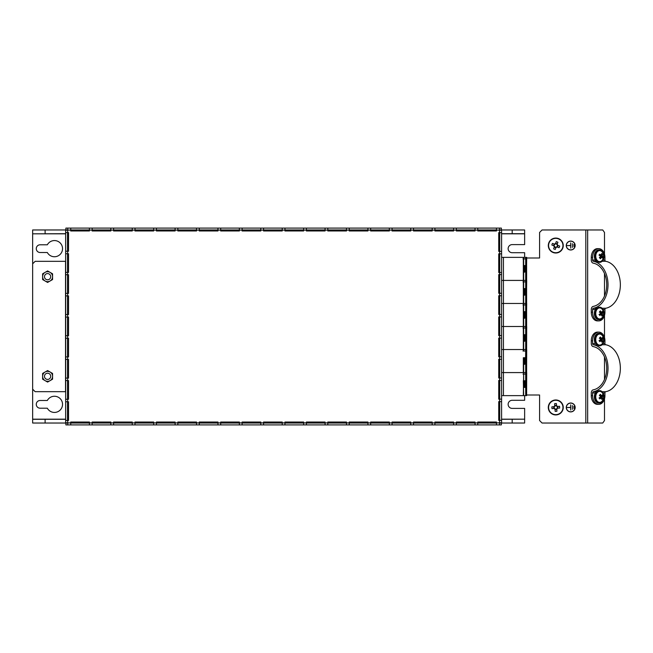 <?xml version="1.0" encoding="UTF-8"?>
<svg xmlns="http://www.w3.org/2000/svg" width="653" height="653" viewBox="0 0 653 653"><rect width="100%" height="100%" fill="white"/><g stroke="black" fill="none" stroke-linecap="round" stroke-linejoin="round"><path stroke-width="0.98" d="M572.493 247.405L572.371 243.675L572.493 247.405M566.388 245.544A4.326 4.326 0 0 0 572.885 249.291A4.326 4.326 0 0 0 572.885 241.79A4.326 4.326 0 0 0 566.388 245.544M574.02 246.654L573.897 244.426L574.02 246.654M570.779 248.164L570.657 242.916L570.657 245.479L567.22 245.601L570.657 245.601L570.779 248.164M572.493 409.325L572.371 405.595L572.493 409.325M566.388 407.456A4.326 4.326 0 0 0 572.885 411.21A4.326 4.326 0 0 0 572.885 403.709A4.326 4.326 0 0 0 566.388 407.456M574.02 408.574L573.897 406.346L574.02 408.574M570.779 410.084L570.657 404.836L570.657 407.399L567.22 407.521L570.657 407.521L570.779 410.084M604.498 254.139L604.498 232.46L602.735 229.97L542.072 229.97L539.582 232.46L539.582 257.992L526.693 257.992M526.62 395.008L539.582 395.008L539.582 420.54L542.072 423.03L602.735 423.03L604.498 420.54L604.498 398.861M604.498 379.45L604.498 356.995M604.498 337.585L604.498 315.415M604.498 296.005L604.498 273.55M566.265 245.544A4.457 4.457 0 0 0 572.942 249.397A4.457 4.457 0 0 0 572.942 241.683A4.457 4.457 0 0 0 566.265 245.544M566.265 407.456A4.457 4.457 0 0 0 572.942 411.317A4.457 4.457 0 0 0 572.942 403.603A4.457 4.457 0 0 0 566.265 407.456M475.033 422.409L460.243 422.034M460.243 230.966L475.033 230.591M496.46 422.409L477.776 422.409M477.776 230.591L496.46 230.591M65.659 233.831L32.65 233.831L32.65 419.169L65.659 419.169M47.334 252.515A8.097 8.097 0 0 0 59.594 254.899A8.097 8.097 0 0 0 59.594 242.41A8.097 8.097 0 0 0 47.334 244.793L40.127 244.793A3.861 3.861 0 0 0 36.266 248.654A3.861 3.861 0 0 0 40.127 252.515L47.334 252.515M40.127 400.485A3.861 3.861 0 0 0 36.266 404.346A3.861 3.861 0 0 0 40.127 408.207L47.334 408.207A8.097 8.097 0 0 0 59.594 410.59A8.097 8.097 0 0 0 59.594 398.101A8.097 8.097 0 0 0 47.334 400.485L40.127 400.485M501.594 419.169L524.637 419.169L524.637 408.394L512.181 408.394A4.049 4.049 0 0 1 508.132 404.346A4.049 4.049 0 0 1 512.181 400.297L524.637 400.297L524.637 395.628M524.637 257.372L524.637 252.703L512.181 252.703A4.049 4.049 0 0 1 508.132 248.654A4.049 4.049 0 0 1 512.181 244.606L524.637 244.606L524.637 233.831L501.594 233.831M524.637 233.709L512.181 233.709L512.181 229.97L524.637 229.97L524.637 233.831M32.65 233.831L65.659 233.709M512.181 233.709L501.594 233.709M512.181 229.97L499.504 229.97M67.749 229.97L45.106 229.97L45.106 233.709M45.106 229.97L32.65 229.97L32.65 233.709M32.65 419.291L45.106 419.291L45.106 423.03L32.65 423.03L32.65 419.169M524.637 419.169L501.594 419.291M45.106 419.291L65.659 419.291M45.106 423.03L67.749 423.03M499.504 423.03L512.181 423.03L512.181 419.291M512.181 423.03L524.637 423.03L524.637 419.291M47.596 279.794A3.11 3.11 0 0 0 50.289 275.125A3.11 3.11 0 0 0 44.902 275.125A3.11 3.11 0 0 0 47.596 279.794M47.596 379.434A3.11 3.11 0 0 0 50.289 374.765A3.11 3.11 0 0 0 44.902 374.765A3.11 3.11 0 0 0 47.596 379.434M70.736 423.03L89.42 423.03M92.155 423.03L110.839 423.03M113.581 423.03L132.265 423.03M135.008 423.03L153.684 423.03M156.426 423.03L175.11 423.03M177.853 423.03L196.537 423.03M199.271 423.03L217.955 423.03M220.698 423.03L239.382 423.03M242.116 423.03L260.8 423.03M263.543 423.03L282.227 423.03M284.969 423.03L303.645 423.03M306.388 423.03L325.072 423.03M327.814 423.03L346.498 423.03M349.233 423.03L367.917 423.03M370.659 423.03L389.343 423.03M392.078 423.03L410.761 423.03M413.504 423.03L432.188 423.03M434.931 423.03L453.615 423.03M456.349 423.03L475.033 423.03M477.776 423.03L496.46 423.03M501.373 423.03L501.373 424.899L65.88 424.899L65.88 423.03M496.46 229.97L477.776 229.97M475.033 229.97L456.349 229.97M453.615 229.97L434.931 229.97M432.188 229.97L413.504 229.97M410.761 229.97L392.078 229.97M389.343 229.97L370.659 229.97M367.917 229.97L349.233 229.97M346.498 229.97L327.814 229.97M325.072 229.97L306.388 229.97M303.645 229.97L284.969 229.97M282.227 229.97L263.543 229.97M260.8 229.97L242.116 229.97M239.382 229.97L220.698 229.97M217.955 229.97L199.271 229.97M196.537 229.97L177.853 229.97M175.11 229.97L156.426 229.97M153.684 229.97L135.008 229.97M132.265 229.97L113.581 229.97M110.839 229.97L92.155 229.97M89.42 229.97L70.736 229.97M65.88 229.97L65.88 228.101L501.373 228.101L501.373 229.97M68.524 274.717L67.651 274.717L67.651 272.415L68.524 272.415L68.524 253.731L67.651 253.731L67.651 251.242L68.524 251.242L68.524 232.558L67.651 232.558L67.749 230.093L70.736 230.093L70.736 230.966L89.42 230.966L89.42 230.093L92.155 230.093L92.155 230.966L110.839 230.966L110.839 230.093L113.581 230.093L113.581 230.966L132.265 230.966L132.265 230.093L135.008 230.093L135.008 230.966L153.684 230.966L153.684 230.093L156.426 230.093L156.426 230.966L175.11 230.966L175.11 230.093L177.853 230.093L177.853 230.966L196.537 230.966L196.537 230.093L199.271 230.093L199.271 230.966L217.955 230.966L217.955 230.093L220.698 230.093L220.698 230.966L239.382 230.966L239.382 230.093L242.116 230.093L242.116 230.966L260.8 230.966L260.8 230.093L263.543 230.093L263.543 230.966L282.227 230.966L282.227 230.093L284.969 230.093L284.969 230.966L303.645 230.966L303.645 230.093L306.388 230.093L306.388 230.966L325.072 230.966L325.072 230.093L327.814 230.093L327.814 230.966L346.498 230.966L346.498 230.093L349.233 230.093L349.233 230.966L367.917 230.966L367.917 230.093L370.659 230.093L370.659 230.966L389.343 230.966L389.343 230.093L392.078 230.093L392.078 230.966L410.761 230.966L410.761 230.093L413.504 230.093L413.504 230.966L432.188 230.966L432.188 230.093L434.931 230.093L434.931 230.966L453.615 230.966L453.615 230.093L456.349 230.093L456.349 230.966L475.033 230.966L475.033 230.093L477.776 230.093L477.776 230.966L496.46 230.966L496.46 230.093L499.504 230.093L499.602 232.68L498.729 232.68L498.729 251.364L499.602 251.364L499.602 253.854L498.729 253.854L498.729 272.538L499.602 272.538L499.602 274.587L498.729 274.587L498.729 293.27L499.602 293.27L499.602 295.768L498.729 295.768L498.729 314.444L499.602 314.444L499.602 316.942L498.729 316.942L498.729 335.618L499.602 335.618L499.602 338.115L498.729 338.115L498.729 356.799L499.602 356.799L499.602 359.289L498.729 359.289L498.729 377.973L499.602 377.973L499.602 380.462L498.729 380.462L498.729 399.146L499.602 399.146L499.602 401.636L498.729 401.636L498.729 420.32L499.602 420.32L499.602 422.809L496.46 422.907L496.46 422.034L477.776 422.034L477.776 422.907L475.033 422.907L475.033 422.034L456.349 422.034L456.349 422.907L453.615 422.907L453.615 422.034L434.931 422.034L434.931 422.907L432.188 422.907L432.188 422.034L413.504 422.034L413.504 422.907L410.761 422.907L410.761 422.034L392.078 422.034L392.078 422.907L389.343 422.907L389.343 422.034L370.659 422.034L370.659 422.907L367.917 422.907L367.917 422.034L349.233 422.034L349.233 422.907L346.498 422.907L346.498 422.034L327.814 422.034L327.814 422.907L325.072 422.907L325.072 422.034L306.388 422.034L306.388 422.907L303.645 422.907L303.645 422.034L284.969 422.034L284.969 422.907L282.227 422.907L282.227 422.034L263.543 422.034L263.543 422.907L260.8 422.907L260.8 422.034L242.116 422.034L242.116 422.907L239.382 422.907L239.382 422.034L220.698 422.034L220.698 422.907L217.955 422.907L217.955 422.034L199.271 422.034L199.271 422.907L196.537 422.907L196.537 422.034L177.853 422.034L177.853 422.907L175.11 422.907L175.11 422.034L156.426 422.034L156.426 422.907L153.684 422.907L153.684 422.034L135.008 422.034L135.008 422.907L132.265 422.907L132.265 422.034L113.581 422.034L113.581 422.907L110.839 422.907L110.839 422.034L92.155 422.034L92.155 422.907L89.42 422.907L89.42 422.034L70.736 422.034L70.736 422.907L67.749 422.907L67.651 420.442L68.524 420.442L68.524 401.758L67.651 401.758L67.651 399.269L68.524 399.269L68.524 380.585L67.651 380.585L67.651 378.095L68.524 378.095L68.524 359.411L67.651 359.411L67.651 356.922L68.524 356.922L68.524 338.238L67.651 338.238L67.651 335.748L68.524 335.748L68.524 317.064L67.651 317.064L67.651 314.575L68.524 314.575L68.524 295.891L67.651 295.891L67.651 293.401L68.524 293.401L68.524 274.717M67.651 272.415L65.659 272.415L65.659 274.717L67.651 274.717M67.651 420.442L65.659 420.442L65.659 422.809L67.651 422.809M67.651 230.191L65.659 230.191L65.659 232.558L67.651 232.558M67.651 251.242L65.659 251.242L65.659 253.731L67.651 253.731M67.651 399.269L65.659 399.269L65.659 401.758L67.651 401.758M67.651 378.095L65.659 378.095L65.659 380.585L67.651 380.585M67.651 356.922L65.659 356.922L65.659 359.411L67.651 359.411M67.651 335.748L65.659 335.748L65.659 338.238L67.651 338.238M67.651 314.575L65.659 314.575L65.659 317.064L67.651 317.064M67.651 293.401L65.659 293.401L65.659 295.891L67.651 295.891M65.659 274.717L65.659 293.401M67.528 274.717L67.528 293.401M65.659 295.891L65.659 314.575M67.528 295.891L67.528 314.575M65.659 317.064L65.659 335.748M67.528 317.064L67.528 335.748M65.659 338.238L65.659 356.922M67.528 338.238L67.528 356.922M65.659 359.411L65.659 378.095M67.528 359.411L67.528 378.095M65.659 380.585L65.659 399.269M67.528 380.585L67.528 399.269M65.659 401.758L65.659 420.442M67.528 401.758L67.528 420.442M65.659 232.558L65.659 251.242M67.528 232.558L67.528 251.242M65.659 253.731L65.659 272.415M67.528 253.731L67.528 272.415M477.776 230.093L477.776 228.101M475.033 228.101L475.033 230.093M496.46 228.101L496.46 230.093M499.504 230.093L499.504 228.101M70.736 230.093L70.736 228.101M67.749 228.101L67.749 230.093M92.155 230.093L92.155 228.101M89.42 228.101L89.42 230.093M113.581 230.093L113.581 228.101M110.839 228.101L110.839 230.093M135.008 230.093L135.008 228.101M132.265 228.101L132.265 230.093M156.426 230.093L156.426 228.101M153.684 228.101L153.684 230.093M177.853 230.093L177.853 228.101M175.11 228.101L175.11 230.093M199.271 230.093L199.271 228.101M196.537 228.101L196.537 230.093M220.698 230.093L220.698 228.101M217.955 228.101L217.955 230.093M242.116 230.093L242.116 228.101M239.382 228.101L239.382 230.093M263.543 230.093L263.543 228.101M260.8 228.101L260.8 230.093M284.969 230.093L284.969 228.101M282.227 228.101L282.227 230.093M306.388 230.093L306.388 228.101M303.645 228.101L303.645 230.093M327.814 230.093L327.814 228.101M325.072 228.101L325.072 230.093M349.233 230.093L349.233 228.101M346.498 228.101L346.498 230.093M370.659 230.093L370.659 228.101M367.917 228.101L367.917 230.093M392.078 230.093L392.078 228.101M389.343 228.101L389.343 230.093M413.504 230.093L413.504 228.101M410.761 228.101L410.761 230.093M434.931 230.093L434.931 228.101M432.188 228.101L432.188 230.093M456.349 230.093L456.349 228.101M453.615 228.101L453.615 230.093M499.602 274.587L501.594 274.587L501.594 272.538L499.602 272.538M499.602 422.809L501.594 422.809L501.594 420.32L499.602 420.32M499.602 232.68L501.594 232.68L501.594 230.191L499.602 230.191M499.602 253.854L501.594 253.854L501.594 251.364L499.602 251.364M499.602 401.636L501.594 401.636L501.594 399.146L499.602 399.146M499.602 380.462L501.594 380.462L501.594 377.973L499.602 377.973M499.602 359.289L501.594 359.289L501.594 356.799L499.602 356.799M499.602 338.115L501.594 338.115L501.594 335.618L499.602 335.618M499.602 316.942L501.594 316.942L501.594 314.444L499.602 314.444M499.602 295.768L501.594 295.768L501.594 293.27L499.602 293.27M501.594 272.538L501.594 253.854M498.729 257.372L499.716 257.372L499.716 272.538L499.725 253.854M501.594 251.364L501.594 232.68M499.725 251.364L499.725 232.68M501.594 420.32L501.594 401.636M499.725 420.32L499.725 401.636M501.594 399.146L501.594 380.462M499.725 399.146L499.725 380.462L499.716 395.628L498.729 395.628M501.594 377.973L501.594 359.289M499.725 377.973L499.725 359.289L499.725 372.585L498.729 372.585L499.716 372.585L499.716 377.973M501.594 356.799L501.594 338.115M499.725 356.799L499.725 338.115L499.725 349.543L498.729 349.543L499.716 349.543L499.716 356.799M501.594 335.618L501.594 316.942M499.725 335.618L499.725 316.942L499.725 326.5L498.729 326.5L499.716 326.5L499.716 335.618M501.594 314.444L501.594 295.768M499.725 314.444L499.725 295.768L499.725 303.457L498.729 303.457L499.716 303.457L499.716 314.444M501.594 293.27L501.594 274.587M499.725 293.27L499.725 274.587L499.725 280.415L498.729 280.415L499.716 280.415L499.716 293.27M477.776 424.899L477.776 422.907M475.033 422.907L475.033 424.899M496.46 422.907L496.46 424.899M499.504 424.899L499.504 422.907M70.736 424.899L70.736 422.907M67.749 422.907L67.749 424.899M92.155 424.899L92.155 422.907M89.42 422.907L89.42 424.899M113.581 424.899L113.581 422.907M110.839 422.907L110.839 424.899M135.008 424.899L135.008 422.907M132.265 422.907L132.265 424.899M156.426 424.899L156.426 422.907M153.684 422.907L153.684 424.899M177.853 424.899L177.853 422.907M175.11 422.907L175.11 424.899M199.271 424.899L199.271 422.907M196.537 422.907L196.537 424.899M220.698 424.899L220.698 422.907M217.955 422.907L217.955 424.899M242.116 424.899L242.116 422.907M239.382 422.907L239.382 424.899M263.543 424.899L263.543 422.907M260.8 422.907L260.8 424.899M284.969 424.899L284.969 422.907M282.227 422.907L282.227 424.899M306.388 424.899L306.388 422.907M303.645 422.907L303.645 424.899M327.814 424.899L327.814 422.907M325.072 422.907L325.072 424.899M349.233 424.899L349.233 422.907M346.498 422.907L346.498 424.899M370.659 424.899L370.659 422.907M367.917 422.907L367.917 424.899M392.078 424.899L392.078 422.907M389.343 422.907L389.343 424.899M413.504 424.899L413.504 422.907M410.761 422.907L410.761 424.899M434.931 424.899L434.931 422.907M432.188 422.907L432.188 424.899M456.349 424.899L456.349 422.907M453.615 422.907L453.615 424.899M32.65 389.18L35.14 391.669L65.659 391.669M65.659 261.331L35.14 261.331L32.65 263.82M159.071 422.034L159.071 423.03M136.028 423.03L136.028 422.034M431.217 422.034L431.217 423.03M408.174 423.03L408.174 422.034M408.174 230.966L408.174 229.97M431.217 229.97L431.217 230.966M136.028 230.966L136.028 229.97M159.071 229.97L159.071 230.966M498.729 406.215L499.504 406.215L499.504 420.32M499.504 232.68L499.504 246.785L498.729 246.785M68.524 246.785L67.749 246.785L67.749 232.558M67.749 420.442L67.749 406.215L68.524 406.215M595.356 392.943L592.606 392.943L592.606 395.628A8.718 6.163 90 0 0 598.768 404.346L597.454 404.346A8.718 6.163 -90 0 1 591.283 395.628L591.283 392.943A3.11 2.204 -90 0 1 593.21 389.849A21.794 15.411 -90 0 0 606.702 368.227A21.794 15.411 -90 0 0 593.21 346.596A3.11 2.204 -90 0 1 591.283 343.511L591.283 340.825A8.718 6.163 -90 0 1 597.454 332.108L598.768 332.108A8.718 6.163 90 0 0 592.606 340.825L592.606 343.511L595.356 343.511M603.07 343.511L604.939 343.511L604.939 340.825A8.718 6.163 90 0 0 598.768 332.108M597.193 344.743L593.381 344.743A23.663 16.733 90 0 1 608.016 368.227A23.663 16.733 90 0 1 593.381 391.702L597.193 391.702M604.939 343.511A1.249 0.882 -90 0 0 605.706 344.743A23.663 16.733 90 0 1 620.35 368.227A23.663 16.733 90 0 1 605.706 391.702A1.249 0.882 -90 0 0 604.939 392.943L604.939 395.628A8.718 6.163 90 0 1 598.768 404.346M592.606 392.943A1.249 0.882 90 0 1 593.381 391.702M593.381 344.743A1.249 0.882 90 0 1 592.606 343.511M595.356 309.489L592.606 309.489L592.606 312.175A8.718 6.163 90 0 0 598.768 320.892L597.454 320.892A8.718 6.163 -90 0 1 591.283 312.175L591.283 309.489A3.11 2.204 -90 0 1 593.21 306.404A21.794 15.411 -90 0 0 606.702 284.773A21.794 15.411 -90 0 0 593.21 263.151A3.11 2.204 -90 0 1 591.283 260.057L591.283 257.372A8.718 6.163 -90 0 1 597.454 248.654L598.768 248.654A8.718 6.163 90 0 0 592.606 257.372L592.606 260.057L595.356 260.057M603.07 260.057L604.939 260.057L604.939 257.372A8.718 6.163 90 0 0 598.768 248.654M597.193 261.298L593.381 261.298A23.663 16.733 90 0 1 608.016 284.773A23.663 16.733 90 0 1 593.381 308.257L597.193 308.257M604.939 260.057A1.249 0.882 -90 0 0 605.706 261.298A23.663 16.733 90 0 1 620.35 284.773A23.663 16.733 90 0 1 605.706 308.257A1.249 0.882 -90 0 0 604.939 309.489L604.939 312.175A8.718 6.163 90 0 1 598.768 320.892M592.606 309.489A1.249 0.882 90 0 1 593.381 308.257M593.381 261.298A1.249 0.882 90 0 1 592.606 260.057M600.287 256.131L602.376 256.245A7.199 2.604 22.8 0 1 602.931 256.939L601.225 256.915L600.327 256.164M602.931 256.939A6.759 4.196 130.7 0 1 602.466 258.041A7.199 2.604 -157.2 0 0 601.911 257.347L599.821 257.233M597.658 260.865A5.51 3.894 90 0 0 602.956 259.053A7.224 7.224 0 0 0 602.956 253.201A5.51 3.894 90 0 0 596.866 252.27A5.51 3.894 90 0 0 597.658 260.865M599.397 257.388L601.274 257.576A1.453 1.028 90 0 0 601.282 257.576A1.453 1.028 90 0 0 601.911 257.347M601.029 257.551L601.274 257.576A7.199 4.375 130.1 0 1 600.499 258.751A6.759 2.359 -156.4 0 0 599.723 258.09A7.199 4.375 -49.9 0 0 600.491 256.915A1.453 1.028 90 0 1 600.336 256.017A7.199 2.604 -157.2 0 0 599.225 255.315A6.759 4.016 -50.5 0 0 599.691 254.213A7.199 2.604 22.8 0 1 600.793 254.915L598.972 255.021M601.144 254.711L601.437 254.678A1.453 1.028 90 0 0 601.282 254.678A1.453 1.028 90 0 0 600.793 254.915M601.437 254.678A7.199 4.375 -49.9 0 0 601.65 253.511A6.759 2.53 22.1 0 1 602.433 254.164A7.199 4.375 130.1 0 1 602.213 255.339L600.18 255.527L600.425 254.931M602.376 256.245A1.453 1.028 90 0 0 602.213 255.339M599.748 254.972A1.257 0.89 -90 0 1 600.18 255.527M602.433 254.164L601.552 254.18M601.903 250.776A6.228 4.4 90 0 0 599.65 249.903A6.228 4.4 90 0 0 595.25 256.131A6.228 4.4 90 0 0 599.65 262.359A6.228 4.4 90 0 0 603.903 257.78A6.228 4.4 90 0 0 601.903 250.776M599.65 249.903L598.768 249.903A6.228 4.4 90 0 0 594.557 254.311A6.228 4.4 90 0 0 596.311 261.298M555.246 400.289A7.191 7.191 0 0 0 549.826 411.496A7.191 7.191 0 0 0 562.241 410.59A7.191 7.191 0 0 0 555.246 400.289M556.78 409.056A1.886 1.886 0 0 0 557.499 408.223L559.678 408.06A12.317 5.502 85.8 0 0 559.548 406.297L557.368 406.46A1.886 1.886 0 0 0 556.536 405.733L556.372 403.554A12.317 5.502 -4.2 0 0 554.609 403.685L554.772 405.864A1.886 1.886 0 0 0 554.046 406.697L551.867 406.86A12.317 5.502 -94.2 0 0 551.997 408.623L554.177 408.46A1.886 1.886 0 0 0 555.009 409.186L555.172 411.366A12.317 5.502 175.8 0 0 556.936 411.235L556.756 408.721A1.592 1.592 0 0 0 557.164 408.247L557.499 408.223M554.177 408.46L554.511 408.435A1.592 1.592 0 0 0 556.756 408.721M557.368 406.46L557.033 406.484A1.592 1.592 0 0 0 554.389 406.672L554.046 406.697M557.164 408.247A1.592 1.592 0 0 0 557.033 406.484M557.858 408.19L557.727 406.427M555.042 409.545L556.805 409.415M554.389 406.672A1.592 1.592 0 0 0 554.511 408.435M553.687 406.729L553.817 408.492M556.511 405.374L554.74 405.505M555.23 400.003A7.477 7.477 0 0 0 549.589 411.659A7.477 7.477 0 0 0 562.502 410.713A7.477 7.477 0 0 0 555.23 400.003A7.477 7.477 0 0 1 563.245 407.186A7.477 7.477 0 0 1 555.776 414.933M599.021 340.719L600.858 340.842A7.199 2.881 154 0 1 599.78 341.617A6.759 3.853 -133.6 0 0 599.266 340.564A7.199 2.881 -26 0 0 600.344 339.789A1.453 1.028 90 0 1 600.458 338.866A7.199 4.187 -134.2 0 0 599.634 337.748A6.759 2.62 -26.7 0 0 600.376 337.013A7.199 4.187 45.8 0 1 601.209 338.14L599.34 338.327M602.866 336.45A5.51 3.894 90 0 0 597.03 335.503A5.51 3.894 90 0 0 597.152 343.805A5.51 3.894 90 0 0 602.956 342.507A7.224 7.224 0 0 0 602.956 336.646A5.51 3.894 90 0 0 602.866 336.45M599.772 338.434L601.854 338.311A1.453 1.028 90 0 0 601.282 338.132A1.453 1.028 90 0 0 601.209 338.14M601.854 338.311A7.199 2.881 -26 0 0 602.376 337.536A6.759 4.024 45.1 0 1 602.89 338.597A7.199 2.881 154 0 1 602.368 339.372L600.287 339.495M600.556 340.825L600.205 340.107L602.246 340.286A1.453 1.028 90 0 0 602.368 339.372M602.246 340.286A7.199 4.187 45.8 0 1 602.515 341.413A6.759 2.8 154.8 0 1 601.772 342.139A7.199 4.187 -134.2 0 0 601.503 341.013L601.087 340.98M600.858 340.842A1.453 1.028 90 0 0 601.282 341.021A1.453 1.028 90 0 0 601.503 341.013M602.515 341.413L601.617 341.397M600.336 339.446L601.054 338.36M600.205 340.107A1.257 0.89 -90 0 1 599.691 340.768M602.89 338.597L601.184 338.621M596.026 343.111A6.228 4.4 90 0 0 599.65 345.804A6.228 4.4 90 0 0 604.058 339.576A6.228 4.4 90 0 0 599.65 333.348A6.228 4.4 90 0 0 595.756 336.679A6.228 4.4 90 0 0 596.026 343.111M599.65 333.348L598.768 333.348A6.228 4.4 90 0 0 594.875 336.679A6.228 4.4 90 0 0 595.144 343.111M599.021 314.566L600.858 314.689A7.199 2.881 154 0 1 599.78 315.464A6.759 3.853 -133.6 0 0 599.266 314.403A7.199 2.881 -26 0 0 600.344 313.628A1.453 1.028 90 0 1 600.458 312.714A7.199 4.187 -134.2 0 0 599.634 311.587A6.759 2.62 -26.7 0 0 600.376 310.861A7.199 4.187 45.8 0 1 601.209 311.987L599.34 312.167M602.866 310.297A5.51 3.894 90 0 0 597.03 309.351A5.51 3.894 90 0 0 597.152 317.652A5.51 3.894 90 0 0 602.956 316.346A7.224 7.224 0 0 0 602.956 310.493A5.51 3.894 90 0 0 602.866 310.297M599.772 312.281L601.854 312.158A1.453 1.028 90 0 0 601.282 311.979A1.453 1.028 90 0 0 601.209 311.987M601.854 312.158A7.199 2.881 -26 0 0 602.376 311.383A6.759 4.024 45.1 0 1 602.89 312.436A7.199 2.881 154 0 1 602.368 313.211L600.287 313.334M600.556 314.664L600.205 313.946L602.246 314.134A1.453 1.028 90 0 0 602.368 313.211M602.246 314.134A7.199 4.187 45.8 0 1 602.515 315.252A6.759 2.8 154.8 0 1 601.772 315.987A7.199 4.187 -134.2 0 0 601.503 314.86L601.087 314.819M600.858 314.689A1.453 1.028 90 0 0 601.282 314.868A1.453 1.028 90 0 0 601.503 314.86M602.515 315.252L601.617 315.236M600.336 313.293L601.054 312.199M600.205 313.946A1.257 0.89 -90 0 1 599.691 314.607M602.89 312.436L601.184 312.461M596.026 316.95A6.228 4.4 90 0 0 599.65 319.652A6.228 4.4 90 0 0 604.058 313.424A6.228 4.4 90 0 0 599.65 307.196A6.228 4.4 90 0 0 595.756 310.526A6.228 4.4 90 0 0 596.026 316.95M596.311 308.257A6.228 4.4 90 0 0 595.144 316.95A6.228 4.4 90 0 0 598.768 319.652L599.65 319.652M553.295 252.287A7.191 7.191 0 0 0 562.853 244.32A7.191 7.191 0 0 0 551.173 240.018A7.191 7.191 0 0 0 553.295 252.287M555.515 243.675A1.886 1.886 0 0 0 554.511 244.132L552.462 243.381A12.317 5.502 -69.8 0 0 551.85 245.038L553.907 245.797A1.886 1.886 0 0 0 554.364 246.801L553.613 248.85A12.317 5.502 -159.8 0 0 555.27 249.462L556.03 247.405A1.886 1.886 0 0 0 557.033 246.948L559.082 247.699A12.317 5.502 110.2 0 0 559.694 246.042L557.646 245.283A1.886 1.886 0 0 0 557.18 244.279L557.931 242.23A12.317 5.502 20.2 0 0 556.274 241.618L555.401 243.993A1.592 1.592 0 0 0 554.83 244.255L554.511 244.132M557.646 245.283L557.327 245.169A1.592 1.592 0 0 0 555.401 243.993M553.907 245.797L554.226 245.912A1.592 1.592 0 0 0 556.715 246.826L557.033 246.948M554.83 244.255A1.592 1.592 0 0 0 554.226 245.912M554.177 244.01L553.573 245.675M557.303 243.944L555.646 243.332M556.715 246.826A1.592 1.592 0 0 0 557.327 245.169M557.368 247.071L557.98 245.406M554.242 247.136L555.907 247.748M553.197 252.556A7.477 7.477 0 0 0 563.139 244.271A7.477 7.477 0 0 0 550.993 239.798A7.477 7.477 0 0 0 555.776 253.013M599.021 398.012L600.858 398.142A7.199 2.881 154 0 1 599.78 398.91A6.759 3.853 -133.6 0 0 599.266 397.857A7.199 2.881 -26 0 0 600.344 397.081A1.453 1.028 90 0 1 600.458 396.167A7.199 4.187 -134.2 0 0 599.634 395.041A6.759 2.62 -26.7 0 0 600.376 394.314A7.199 4.187 45.8 0 1 601.209 395.44L599.34 395.62M602.948 393.939A5.51 3.894 90 0 0 602.866 393.751A5.51 3.894 90 0 0 597.03 392.796A5.51 3.894 90 0 0 597.152 401.105A5.51 3.894 90 0 0 602.956 399.799A7.224 7.224 0 0 0 602.956 393.947M599.772 395.734L601.854 395.604A1.453 1.028 90 0 0 601.282 395.424A1.453 1.028 90 0 0 601.209 395.44M601.854 395.604A7.199 2.881 -26 0 0 602.376 394.828A6.759 4.024 45.1 0 1 602.89 395.889A7.199 2.881 154 0 1 602.368 396.665L600.287 396.787M600.556 398.118L600.205 397.399L602.246 397.579A1.453 1.028 90 0 0 602.368 396.665M602.246 397.579A7.199 4.187 45.8 0 1 602.515 398.705A6.759 2.8 154.8 0 1 601.772 399.432A7.199 4.187 -134.2 0 0 601.503 398.306L601.087 398.273M600.858 398.142A1.453 1.028 90 0 0 601.282 398.322A1.453 1.028 90 0 0 601.503 398.306M602.515 398.705L601.617 398.689M600.336 396.738L601.054 395.653M600.205 397.399A1.257 0.89 -90 0 1 599.691 398.061M602.89 395.889L601.184 395.914M596.026 400.403A6.228 4.4 90 0 0 599.65 403.097A6.228 4.4 90 0 0 604.058 396.869A6.228 4.4 90 0 0 599.65 390.641A6.228 4.4 90 0 0 595.756 393.971A6.228 4.4 90 0 0 596.026 400.403M596.311 391.702A6.228 4.4 90 0 0 595.144 400.403A6.228 4.4 90 0 0 598.768 403.097L599.65 403.097M50.085 280.994A4.979 4.979 0 0 0 50.085 272.366A4.979 4.979 0 0 0 42.616 276.676A4.979 4.979 0 0 0 50.085 280.994L47.596 282.431L42.616 279.557L42.616 273.803L47.596 270.93L52.575 273.803L52.575 279.557L50.085 280.994M50.085 380.634A4.979 4.979 0 0 0 50.085 372.006A4.979 4.979 0 0 0 42.616 376.324A4.979 4.979 0 0 0 50.085 380.634L47.596 382.07L42.616 379.197L42.616 373.443L47.596 370.569L52.575 373.443L52.575 379.197L50.085 380.634M503.43 395.628L503.43 349.543L526.693 349.543L526.604 372.585L526.604 357.73L523.331 357.73L523.331 372.585L501.594 372.585L523.657 372.585L523.331 395.628L501.594 395.628M526.4 348.049L526.057 349.543L501.594 349.543L503.43 349.543L503.43 326.5L501.594 326.5L526.693 326.5L526.604 349.543L526.604 334.687L523.331 334.687L523.331 351.036M526.4 371.092L526.057 372.585L523.657 372.585L523.657 357.73L523.812 364.398L524.196 357.73L524.473 364.398L524.865 357.73L525.526 364.398L525.689 351.036L522.988 351.036M526.367 349.543L526.367 357.73M523.657 257.372L523.657 280.415L501.594 280.415L503.43 280.415L503.43 257.372L526.693 257.372L526.416 278.921L526.057 280.415L523.657 280.415L523.657 303.457L501.594 303.457L503.43 303.457L503.43 280.415L526.693 280.415L526.416 301.964L526.057 303.457L523.657 303.457L523.657 326.5L503.43 326.5L503.43 303.457L526.693 303.457L526.416 325.006L526.057 326.5L523.657 326.5L523.657 351.036M525.689 257.372L525.689 351.036L526.693 351.036M526.367 372.585L526.62 395.628L526.693 372.585L525.689 372.585L525.689 380.772L523.657 380.772L523.657 372.585L525.689 372.585L525.689 357.73M523.331 257.372L523.331 334.687L523.812 334.687L523.812 341.356L524.196 334.687L524.473 341.356L524.865 334.687L525.526 341.356L525.689 334.687M526.367 326.5L526.367 334.687M526.4 325.006L526.604 311.644L523.331 311.644L523.812 311.644L523.812 318.313L524.196 311.644L524.473 318.313L524.865 311.644L525.526 318.313L525.689 311.644M526.367 303.457L526.367 311.644M526.4 301.964L526.604 288.602L523.331 288.602L523.812 288.602L523.812 295.27L524.196 288.602L524.473 295.27L524.865 288.602L525.526 295.27L525.689 288.602M526.367 280.415L526.367 288.602M503.43 257.372L501.594 257.372M526.4 278.921L526.604 265.559L523.331 265.559L523.812 265.559L523.812 272.228L524.196 265.559L524.473 272.228L524.865 265.559L525.526 272.228L525.689 265.559M526.367 257.372L526.367 265.559M526.416 395.628L523.331 395.628M526.367 380.772L525.526 380.772L525.526 387.441L525.143 380.772L524.865 387.441L524.473 380.772L524.196 387.441L523.812 380.772L523.331 380.772L523.657 395.628M525.689 395.628L525.689 380.772M526.057 395.628L526.057 380.772M587.659 423.03L587.659 229.97M585.814 423.03L585.814 229.97M65.529 261.331L65.529 391.669M159.071 422.989L156.426 422.989M153.684 422.989L136.028 422.989M431.217 422.989L413.504 422.989M410.761 422.989L408.174 422.989M408.174 230.011L410.761 230.011M413.504 230.011L431.217 230.011M136.028 230.011L153.684 230.011M156.426 230.011L159.071 230.011M602.107 391.702L605.706 391.702M605.706 344.743L602.107 344.743M604.939 392.943L603.07 392.943M591.283 395.628L592.606 395.628M592.606 340.825L591.283 340.825M602.107 308.257L605.706 308.257M605.706 261.298L602.107 261.298M604.939 309.489L603.07 309.489M591.283 312.175L592.606 312.175M592.606 257.372L591.283 257.372M526.057 371.092L526.057 357.73M526.693 327.994L522.988 327.994M526.057 348.049L526.057 334.687M526.693 304.951L522.988 304.951M526.057 325.006L526.057 311.644M526.693 281.908L522.988 281.908M526.057 301.964L526.057 288.602M526.693 258.866L522.988 258.866M526.057 278.921L526.057 265.559M526.693 374.079L522.988 374.079M526.62 357.73L526.62 372.585M526.62 334.687L526.62 349.543M526.62 311.644L526.62 326.5M526.62 288.602L526.62 303.457M526.62 265.559L526.62 280.415M526.62 380.772L526.62 395.628"/></g></svg>
